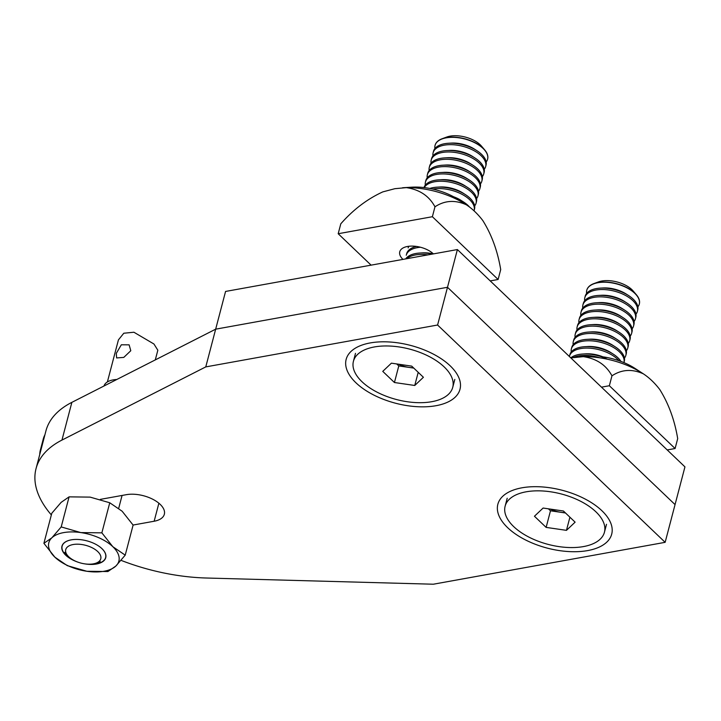 <?xml version="1.0" encoding="UTF-8"?>
<svg xmlns="http://www.w3.org/2000/svg" width="721" height="721" viewBox="0 0 721 721"><rect width="100%" height="100%" fill="white"/><g stroke="black" fill="none" stroke-linecap="round" stroke-linejoin="round"><path stroke-width="1.08" d="M121.101 560.37A135.809 68.928 -165.3 0 0 206.404 578.017L433.33 584.217L665.15 542.327L684.95 466.875L457.393 249.556L225.565 291.446L215.669 329.173L71.866 402.354A135.809 68.928 -165.3 0 0 45.946 430.861L36.05 468.587A135.809 68.928 -165.3 0 0 51.353 514.929M665.15 542.327L437.593 325.018L447.498 287.282L675.054 504.601L447.498 287.282L457.393 249.556M447.498 287.282L215.669 329.173L447.498 287.282M435.944 405.716A58.852 29.867 -165.3 0 0 453.545 369.377A58.852 29.867 -165.3 0 0 370.206 342.935A58.852 29.867 -165.3 0 0 361.545 345.233A58.852 29.867 -165.3 0 0 359.491 385.906A58.852 29.867 -165.3 0 0 435.944 405.716M587.651 550.592A58.852 29.867 -165.3 0 0 605.243 514.253A58.852 29.867 -165.3 0 0 521.914 487.811A58.852 29.867 -165.3 0 0 513.244 490.118A58.852 29.867 -165.3 0 0 511.189 530.791A58.852 29.867 -165.3 0 0 587.651 550.592M437.593 325.018L205.773 366.899L215.669 329.173M205.773 366.899L61.961 440.08A135.809 68.928 -165.3 0 0 36.05 468.587M133.088 525.041L154.15 521.238A24.902 12.636 -165.3 0 0 164.334 514.271A24.902 12.636 -165.3 0 0 152.879 499.311A24.902 12.636 -165.3 0 0 126.337 494.678L100.336 499.374M130.789 350.73L129.113 344.836L121.326 344.791L116.306 353.353L116.604 357.931L123.778 357.409L130.789 350.73M68.774 556.81A18.106 9.193 -165.3 0 0 96.037 563.146A18.106 9.193 -165.3 0 0 97.75 551.574A18.106 9.193 -165.3 0 0 73.975 544.4A18.106 9.193 -165.3 0 0 67.729 555.72A18.106 9.193 -165.3 0 0 68.774 556.81M107.384 381.95L118.424 339.879L123.805 333.228L133.917 332.237L153.934 343.998L157.836 350.217L155.294 359.896M116.802 379.489A22.63 11.491 -165.3 0 0 103.986 386.005M39.763 454.419A67.9 34.464 14.7 0 1 40.34 450.183A67.9 34.464 14.7 0 1 41.917 446.209M40.34 450.183L43.314 438.864A67.9 34.464 14.7 0 1 44.891 434.889M89.377 564.201A22.468 11.401 -165.3 0 0 93.198 564.201A22.468 11.401 -165.3 0 0 101.859 548.582A22.468 11.401 -165.3 0 0 98.101 545.662M74.515 539.47A22.468 11.401 -165.3 0 0 65.899 555.08A22.468 11.401 -165.3 0 0 69.694 558.027A22.468 11.401 -165.3 0 0 73.019 559.911M84.708 563.858A22.63 11.491 -165.3 0 0 103.635 560.956A22.63 11.491 -165.3 0 0 101.967 548.654A22.63 11.491 -165.3 0 0 98.146 545.689A22.63 11.491 -165.3 0 0 74.47 539.479A22.63 11.491 -165.3 0 0 65.737 555.206A22.63 11.491 -165.3 0 0 77.255 561.902M112.827 546.698A36.212 18.376 14.7 0 1 115.856 566.039A36.212 18.376 14.7 0 1 86.88 571.275L67.26 565.625L54.877 557.162A36.212 18.376 14.7 0 1 51.849 537.821A36.212 18.376 14.7 0 1 80.824 532.585A36.212 18.376 14.7 0 1 112.827 546.698L125.22 555.152L115.856 566.039L107.916 571.537L86.88 571.275A36.212 18.376 -165.3 0 1 54.877 557.162L43.9 543.319L51.849 537.821L61.204 526.925L80.824 532.585L101.859 532.846L112.827 546.698M43.9 543.319L51.795 513.244L61.15 502.357L69.09 496.859L90.125 497.12L109.754 502.771L122.137 511.225L133.106 525.077L125.22 555.152M69.09 496.859L61.204 526.925M109.754 502.771L101.859 532.846M93.243 564.192A22.63 11.491 14.7 0 1 89.521 564.201M72.893 559.838A22.63 11.491 14.7 0 1 69.658 558.009M639.32 304.01A27.164 13.789 -165.3 0 0 639.347 303.901A27.164 13.789 -165.3 0 0 636.364 294.727A27.164 13.789 -165.3 0 0 634.804 293.087A27.164 13.789 -165.3 0 0 593.906 283.587A27.164 13.789 -165.3 0 0 586.804 290.121A27.164 13.789 -165.3 0 0 586.777 290.221M637.878 306.867A27.164 13.789 -165.3 0 0 639.293 304.109A27.164 13.789 -165.3 0 0 634.75 293.294A27.164 13.789 -165.3 0 0 597.844 282.731A27.164 13.789 -165.3 0 0 586.75 290.32A27.164 13.789 -165.3 0 0 586.624 293.42M636.364 294.727L633.155 290.969A22.144 11.239 -165.3 0 0 631.884 289.626A22.144 11.239 -165.3 0 0 598.547 281.884L593.906 283.587M635.958 314.194A27.164 13.789 -165.3 0 0 637.373 311.427L637.752 309.967A27.164 13.789 -165.3 0 0 633.218 299.152A27.164 13.789 -165.3 0 0 628.631 295.583A27.164 13.789 -165.3 0 0 600.223 288.13A27.164 13.789 -165.3 0 0 596.312 288.589A27.164 13.789 -165.3 0 0 585.209 296.187L584.83 297.647A27.164 13.789 -165.3 0 0 584.695 300.738M637.373 311.427A27.164 13.789 -165.3 0 0 632.831 300.612A27.164 13.789 -165.3 0 0 595.925 290.049A27.164 13.789 -165.3 0 0 584.83 297.647M634.038 321.512A27.164 13.789 -165.3 0 0 635.453 318.745L635.832 317.285A27.164 13.789 -165.3 0 0 631.299 306.47A27.164 13.789 -165.3 0 0 626.711 302.901A27.164 13.789 -165.3 0 0 598.304 295.448A27.164 13.789 -165.3 0 0 594.392 295.907A27.164 13.789 -165.3 0 0 583.289 303.505L582.901 304.965A27.164 13.789 -165.3 0 0 582.775 308.065M635.453 318.745A27.164 13.789 -165.3 0 0 630.911 307.93A27.164 13.789 -165.3 0 0 594.005 297.367A27.164 13.789 -165.3 0 0 582.901 304.965M632.119 328.83A27.164 13.789 -165.3 0 0 633.534 326.063L633.912 324.603A27.164 13.789 -165.3 0 0 629.379 313.788A27.164 13.789 -165.3 0 0 624.792 310.228A27.164 13.789 -165.3 0 0 596.375 302.775A27.164 13.789 -165.3 0 0 592.473 303.226A27.164 13.789 -165.3 0 0 581.369 310.823L580.982 312.283A27.164 13.789 -165.3 0 0 580.856 315.383M633.534 326.063A27.164 13.789 -165.3 0 0 628.991 315.248A27.164 13.789 -165.3 0 0 592.085 304.686A27.164 13.789 -165.3 0 0 580.982 312.283M630.199 336.148A27.164 13.789 -165.3 0 0 631.614 333.39L631.993 331.93A27.164 13.789 -165.3 0 0 627.45 321.106A27.164 13.789 -165.3 0 0 622.872 317.546A27.164 13.789 -165.3 0 0 594.455 310.093A27.164 13.789 -165.3 0 0 590.553 310.544A27.164 13.789 -165.3 0 0 579.45 318.141L579.062 319.601A27.164 13.789 -165.3 0 0 578.936 322.702M631.614 333.39A27.164 13.789 -165.3 0 0 627.072 322.566A27.164 13.789 -165.3 0 0 590.166 312.004A27.164 13.789 -165.3 0 0 579.062 319.601M628.279 343.466A27.164 13.789 -165.3 0 0 629.694 340.709L630.073 339.249A27.164 13.789 -165.3 0 0 625.531 328.425A27.164 13.789 -165.3 0 0 620.952 324.865A27.164 13.789 -165.3 0 0 592.536 317.411A27.164 13.789 -165.3 0 0 588.633 317.862A27.164 13.789 -165.3 0 0 577.53 325.459L577.142 326.919A27.164 13.789 -165.3 0 0 577.016 330.02M629.694 340.709A27.164 13.789 -165.3 0 0 625.152 329.885A27.164 13.789 -165.3 0 0 588.246 319.322A27.164 13.789 -165.3 0 0 577.142 326.919M626.36 350.785A27.164 13.789 -165.3 0 0 627.766 348.027L628.153 346.567A27.164 13.789 -165.3 0 0 623.611 335.743A27.164 13.789 -165.3 0 0 619.024 332.183A27.164 13.789 -165.3 0 0 590.616 324.729A27.164 13.789 -165.3 0 0 586.714 325.189A27.164 13.789 -165.3 0 0 575.61 332.778L575.223 334.238A27.164 13.789 -165.3 0 0 575.097 337.338M627.766 348.027A27.164 13.789 -165.3 0 0 623.232 337.203A27.164 13.789 -165.3 0 0 586.326 326.649A27.164 13.789 -165.3 0 0 575.223 334.238M624.44 358.103A27.164 13.789 -165.3 0 0 625.846 355.345L626.234 353.885A27.164 13.789 -165.3 0 0 621.691 343.07A27.164 13.789 -165.3 0 0 617.104 339.501A27.164 13.789 -165.3 0 0 588.697 332.048A27.164 13.789 -165.3 0 0 584.794 332.507A27.164 13.789 -165.3 0 0 573.691 340.096L573.303 341.556A27.164 13.789 -165.3 0 0 573.177 344.656M625.846 355.345A27.164 13.789 -165.3 0 0 621.313 344.53A27.164 13.789 -165.3 0 0 584.407 333.967A27.164 13.789 -165.3 0 0 573.303 341.556M571.383 348.883A27.164 13.789 -165.3 0 1 582.487 341.285A27.164 13.789 -165.3 0 1 619.393 351.848A27.164 13.789 -165.3 0 1 623.944 362.618L624.314 361.203A27.164 13.789 -165.3 0 0 619.772 350.388A27.164 13.789 -165.3 0 0 615.184 346.819A27.164 13.789 -165.3 0 0 586.777 339.366A27.164 13.789 -165.3 0 0 582.865 339.825A27.164 13.789 -165.3 0 0 571.771 347.423L571.383 348.883A27.164 13.789 -165.3 0 0 571.257 351.974M620.934 361.419A27.164 13.789 -165.3 0 0 617.852 357.706A27.164 13.789 -165.3 0 0 613.265 354.137A27.164 13.789 -165.3 0 0 584.857 346.684A27.164 13.789 -165.3 0 0 580.946 347.143A27.164 13.789 -165.3 0 0 569.851 354.741L569.464 356.201A27.164 13.789 -165.3 0 0 569.392 356.516M618.942 360.698A27.164 13.789 -165.3 0 0 617.473 359.166A27.164 13.789 -165.3 0 0 580.567 348.603A27.164 13.789 -165.3 0 0 569.464 356.201M607.379 359.22A27.164 13.789 -165.3 0 0 582.938 354.011A27.164 13.789 -165.3 0 0 579.026 354.462A27.164 13.789 -165.3 0 0 570.789 357.85M599.989 357.85A27.164 13.789 -165.3 0 0 578.648 355.922A27.164 13.789 -165.3 0 0 573.537 357.436M513.703 526.618A51.335 26.055 -165.3 0 0 566.616 547.41A51.335 26.055 -165.3 0 0 604.441 532.224A51.335 26.055 -165.3 0 0 595.861 511.775A51.335 26.055 -165.3 0 0 542.949 490.992A51.335 26.055 -165.3 0 0 505.124 506.178A51.335 26.055 -165.3 0 0 513.703 526.618M534.45 516.245L543.102 508.044L563.434 511.009L575.115 522.157L566.463 530.35L546.13 527.393L534.45 516.245M569.914 517.191L566.463 530.35M565.498 512.982L550.483 510.792L546.13 527.393M550.483 510.792L548.42 508.819M550.384 509.107A18.106 9.193 -165.3 0 0 560.65 512.27A18.106 9.193 -165.3 0 0 565.111 512.604M602.936 356.841A22.144 11.239 -165.3 0 0 585.785 353.84L582.938 354.011M613.265 354.137L610.867 352.596A22.144 11.239 -165.3 0 0 587.705 346.522L584.857 346.684M615.184 346.819L612.787 345.278A22.144 11.239 -165.3 0 0 589.625 339.203L586.777 339.366M617.104 339.501L614.707 337.96A22.144 11.239 -165.3 0 0 591.544 331.885L588.697 332.048M619.024 332.183L616.626 330.633A22.144 11.239 -165.3 0 0 593.473 324.558L590.616 324.729M620.952 324.865L618.546 323.314A22.144 11.239 -165.3 0 0 595.393 317.24L592.536 317.411M622.872 317.546L620.466 315.996A22.144 11.239 -165.3 0 0 597.312 309.922L594.455 310.093M624.792 310.228L622.385 308.678A22.144 11.239 -165.3 0 0 599.232 302.604L596.375 302.775M626.711 302.901L624.305 301.36A22.144 11.239 -165.3 0 0 601.152 295.286L598.304 295.448M628.631 295.583L626.225 294.042A22.144 11.239 -165.3 0 0 603.071 287.967L600.223 288.13M487.612 159.125A27.164 13.789 -165.3 0 0 487.639 159.026A27.164 13.789 -165.3 0 0 484.656 149.851A27.164 13.789 -165.3 0 0 483.106 148.211A27.164 13.789 -165.3 0 0 442.198 138.711A27.164 13.789 -165.3 0 0 435.096 145.245A27.164 13.789 -165.3 0 0 435.069 145.345M486.179 161.991A27.164 13.789 -165.3 0 0 487.585 159.233A27.164 13.789 -165.3 0 0 483.052 148.409A27.164 13.789 -165.3 0 0 446.146 137.855A27.164 13.789 -165.3 0 0 435.042 145.444A27.164 13.789 -165.3 0 0 434.916 148.544M484.656 149.851L481.448 146.084A22.144 11.239 -165.3 0 0 480.186 144.75A22.144 11.239 -165.3 0 0 446.84 137.008L442.198 138.711M484.26 169.309A27.164 13.789 -165.3 0 0 485.666 166.551L486.053 165.091A27.164 13.789 -165.3 0 0 481.511 154.276A27.164 13.789 -165.3 0 0 476.923 150.707A27.164 13.789 -165.3 0 0 448.516 143.254A27.164 13.789 -165.3 0 0 444.605 143.713A27.164 13.789 -165.3 0 0 433.501 151.311L433.123 152.762A27.164 13.789 -165.3 0 0 432.997 155.862M485.666 166.551A27.164 13.789 -165.3 0 0 481.123 155.736A27.164 13.789 -165.3 0 0 444.226 145.173A27.164 13.789 -165.3 0 0 433.123 152.762M482.34 176.636A27.164 13.789 -165.3 0 0 483.746 173.869L484.133 172.409A27.164 13.789 -165.3 0 0 479.591 161.594A27.164 13.789 -165.3 0 0 475.004 158.025A27.164 13.789 -165.3 0 0 446.596 150.572A27.164 13.789 -165.3 0 0 442.685 151.031A27.164 13.789 -165.3 0 0 431.582 158.629L431.203 160.089A27.164 13.789 -165.3 0 0 431.077 163.18M483.746 173.869A27.164 13.789 -165.3 0 0 479.204 163.054A27.164 13.789 -165.3 0 0 442.306 152.492A27.164 13.789 -165.3 0 0 431.203 160.089M480.411 183.954A27.164 13.789 -165.3 0 0 481.826 181.187L482.205 179.727A27.164 13.789 -165.3 0 0 477.672 168.912A27.164 13.789 -165.3 0 0 473.084 165.343A27.164 13.789 -165.3 0 0 444.677 157.89A27.164 13.789 -165.3 0 0 440.765 158.35A27.164 13.789 -165.3 0 0 429.662 165.947L429.283 167.407A27.164 13.789 -165.3 0 0 429.157 170.507M481.826 181.187A27.164 13.789 -165.3 0 0 477.284 170.372A27.164 13.789 -165.3 0 0 440.387 159.81A27.164 13.789 -165.3 0 0 429.283 167.407M478.492 191.272A27.164 13.789 -165.3 0 0 479.907 188.505L480.285 187.045A27.164 13.789 -165.3 0 0 475.752 176.23A27.164 13.789 -165.3 0 0 471.164 172.67A27.164 13.789 -165.3 0 0 442.757 165.217A27.164 13.789 -165.3 0 0 438.846 165.668A27.164 13.789 -165.3 0 0 427.742 173.265L427.364 174.725A27.164 13.789 -165.3 0 0 427.238 177.826M479.907 188.505A27.164 13.789 -165.3 0 0 475.364 177.69A27.164 13.789 -165.3 0 0 438.467 167.128A27.164 13.789 -165.3 0 0 427.364 174.725M476.572 198.59A27.164 13.789 -165.3 0 0 477.987 195.833L478.365 194.373A27.164 13.789 -165.3 0 0 473.832 183.549A27.164 13.789 -165.3 0 0 469.245 179.989A27.164 13.789 -165.3 0 0 440.837 172.535A27.164 13.789 -165.3 0 0 436.926 172.986A27.164 13.789 -165.3 0 0 425.823 180.583L425.444 182.043A27.164 13.789 -165.3 0 0 425.318 185.144M477.987 195.833A27.164 13.789 -165.3 0 0 473.445 185.009A27.164 13.789 -165.3 0 0 436.538 174.446A27.164 13.789 -165.3 0 0 425.444 182.043M474.652 205.909A27.164 13.789 -165.3 0 0 476.067 203.151L476.446 201.691A27.164 13.789 -165.3 0 0 471.913 190.867A27.164 13.789 -165.3 0 0 467.325 187.307A27.164 13.789 -165.3 0 0 438.918 179.853A27.164 13.789 -165.3 0 0 435.006 180.304A27.164 13.789 -165.3 0 0 424.002 187.568M476.067 203.151A27.164 13.789 -165.3 0 0 471.525 192.327A27.164 13.789 -165.3 0 0 434.619 181.764A27.164 13.789 -165.3 0 0 424.245 187.595M474.039 210.838A27.164 13.789 -165.3 0 0 474.148 210.469L474.526 209.009A27.164 13.789 -165.3 0 0 469.993 198.185A27.164 13.789 -165.3 0 0 465.405 194.625A27.164 13.789 -165.3 0 0 436.998 187.172A27.164 13.789 -165.3 0 0 433.087 187.631A27.164 13.789 -165.3 0 0 429.788 188.451M474.148 210.469A27.164 13.789 -165.3 0 0 469.605 199.645A27.164 13.789 -165.3 0 0 432.789 189.073M469.578 207.089A27.164 13.789 -165.3 0 0 468.073 205.512A27.164 13.789 -165.3 0 0 463.486 201.943A27.164 13.789 -165.3 0 0 455.951 198.113M416.468 246.438A27.164 13.789 -165.3 0 0 406.617 253.774M408.816 246.276A27.164 13.789 -165.3 0 0 408.158 247.916M432.194 254.107A27.164 13.789 -165.3 0 0 419.712 253.044A27.164 13.789 -165.3 0 0 415.801 253.504A27.164 13.789 -165.3 0 0 405.698 258.893M420.469 247.24A27.164 13.789 -165.3 0 0 417.342 247.645A27.164 13.789 -165.3 0 0 406.238 255.234M427.913 254.883A27.164 13.789 -165.3 0 0 415.422 254.964A27.164 13.789 -165.3 0 0 406.761 258.704M362.005 381.742A51.335 26.055 -165.3 0 0 414.908 402.534A51.335 26.055 -165.3 0 0 452.734 387.348A51.335 26.055 -165.3 0 0 444.154 366.899A51.335 26.055 -165.3 0 0 391.242 346.116A51.335 26.055 -165.3 0 0 353.425 361.293A51.335 26.055 -165.3 0 0 362.005 381.742M382.752 371.369L391.404 363.168L411.727 366.133L423.407 377.281L414.755 385.474L394.432 382.518L382.752 371.369M418.207 372.315L414.755 385.474M413.791 368.098L398.785 365.917L394.432 382.518M398.785 365.917L396.721 363.943M398.686 364.231A18.106 9.193 -165.3 0 0 408.951 367.395A18.106 9.193 -165.3 0 0 413.403 367.728M402.967 259.389A19.016 9.652 -165.3 0 1 399.758 251.782A19.016 9.652 -165.3 0 1 407.527 246.465A19.016 9.652 -165.3 0 1 433.393 253.891A22.144 11.239 -165.3 0 0 422.56 252.882L419.712 253.044M463.486 201.943L461.079 200.402A22.144 11.239 -165.3 0 0 453.554 196.752M465.405 194.625L462.999 193.075A22.144 11.239 -165.3 0 0 439.846 187L436.998 187.172M467.325 187.307L464.919 185.757A22.144 11.239 -165.3 0 0 441.766 179.682L438.918 179.853M469.245 179.989L466.838 178.438A22.144 11.239 -165.3 0 0 443.685 172.364L440.837 172.535M471.164 172.67L468.767 171.12A22.144 11.239 -165.3 0 0 445.605 165.046L442.757 165.217M473.084 165.343L470.687 163.802A22.144 11.239 -165.3 0 0 447.525 157.728L444.677 157.89M475.004 158.025L472.606 156.484A22.144 11.239 -165.3 0 0 449.444 150.41L446.596 150.572M476.923 150.707L474.526 149.166A22.144 11.239 -165.3 0 0 451.364 143.091L448.516 143.254M570.852 357.904L583.343 356.652C596.573 358.607 606.109 364.997 611.958 375.821C621.637 369.431 632.092 368.755 643.312 373.811C649.17 377.642 654.65 382.869 659.751 389.502C668.619 403.688 674.604 420.046 677.695 438.602L675.099 448.516L667.213 449.94M611.958 375.821L609.362 385.735L675.099 448.516M601.476 387.159L609.362 385.735M643.312 373.811A60.663 30.787 -165.3 0 0 642.988 373.595L634.922 368.359A43.909 22.288 -165.3 0 0 600.981 356.589M642.988 373.595A60.663 30.787 -165.3 0 0 583.343 356.652M371.09 265.148L338.194 233.73L340.79 223.816C353.236 209.658 367.25 199.005 382.815 191.885L394.865 188.695L406.356 187.631C419.586 189.578 429.121 195.977 434.97 206.801C444.65 200.402 455.104 199.735 466.325 204.791C472.183 208.612 477.663 213.849 482.764 220.482C491.632 234.658 497.616 251.025 500.707 269.582L498.112 279.487L490.226 280.911M434.97 206.801L432.375 216.715L498.112 279.487M338.194 233.73L432.375 216.715M466.325 204.791A60.663 30.787 -165.3 0 0 466 204.575L457.925 199.338A43.909 22.288 -165.3 0 0 411.61 187.19L402.579 187.748M466 204.575A60.663 30.787 -165.3 0 0 406.356 187.631M61.961 440.08L71.866 402.354M158.881 503.213L154.15 521.238M96.037 563.146L100.228 561.605M122.074 495.444L118.713 508.26M67.729 555.72L64.836 552.322M606.514 524.302L604.441 532.224M507.205 498.247L505.124 506.178M454.816 379.426L452.734 387.348M355.498 353.371L353.425 361.293M588.597 356.21L579.567 356.778"/></g></svg>
